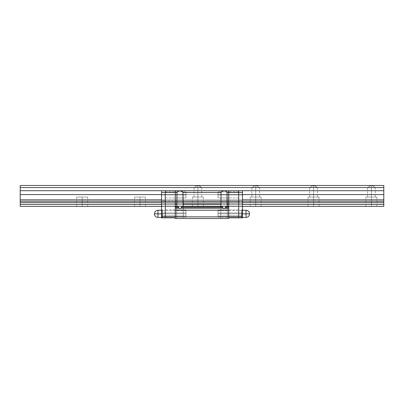 <?xml version="1.0" encoding="UTF-8"?>
<svg xmlns="http://www.w3.org/2000/svg" width="404" height="404" viewBox="0 0 404 404"><rect width="100%" height="100%" fill="white"/><g stroke="black" fill="none" stroke-linecap="round" stroke-linejoin="round"><path stroke-width="0.3" stroke-dasharray="2.02 1.52" d="M368.312 187.138L368.034 187.567L368.645 186.744L368.034 187.567L316.928 187.567L368.034 187.567L316.928 187.567L315.054 185.885L312.544 185.719L310.797 186.744L310.186 187.567L311.605 186.118L313.56 185.582L313.56 197.041L313.56 185.582L311.605 186.118L310.186 187.567L259.085 187.567L310.186 187.567L259.085 187.567L257.212 185.885L254.702 185.719L252.954 186.744L252.343 187.567L253.757 186.118L255.712 185.582L255.712 197.041L255.712 185.582L253.757 186.118L252.343 187.567L201.237 187.567L252.343 187.567L201.237 187.567L199.364 185.885L196.854 185.719L195.107 186.744L194.496 187.567L195.915 186.118L197.869 185.582L197.869 197.041L197.869 185.582L195.915 186.118L194.496 187.567L20.2 187.567L383.8 187.567L374.776 187.567L383.8 187.567L383.8 190.708L20.2 190.708L20.2 187.567L194.496 187.567L20.2 187.567L20.2 190.708L383.8 190.708L383.8 194.582L20.2 194.582L20.2 190.708L20.2 194.582L383.8 194.582L383.8 199.813L20.2 199.813L20.2 194.582L20.2 199.813L383.8 199.813L383.8 201.227L20.2 201.227L20.2 199.813L20.2 202.641L383.8 202.641L383.8 201.227L20.2 201.227L20.2 202.641L383.8 202.641L383.8 204.439L20.2 204.439L20.2 202.641L20.2 206.409L383.8 206.409L383.8 204.439L20.2 204.439L20.2 206.409L383.8 206.409L383.8 185.471L20.2 185.471L383.8 185.471L20.2 185.471L20.2 187.567L20.2 185.471L20.2 187.567L20.2 185.471L383.8 185.471L383.8 187.567L374.776 187.567L373.362 186.118L371.402 185.582L370.392 185.719L368.645 186.744L370.392 185.719L371.402 185.582L371.402 197.041L371.402 185.582L369.907 185.885L368.645 186.744L369.907 185.885L371.402 185.582L373.362 186.118L374.776 187.567L383.8 187.567L383.8 185.471L383.8 187.567L383.8 185.471L383.8 187.567L20.2 187.567L194.496 187.567L195.915 186.118L197.869 185.582L199.823 186.118L201.237 187.567L252.343 187.567L253.757 186.118L255.712 185.582L257.671 186.118L259.085 187.567L310.186 187.567L311.605 186.118L313.56 185.582L315.514 186.118L316.928 187.567L368.034 187.567L368.312 187.138M371.402 197.041L365.898 197.041L371.402 197.041L371.402 206.409L371.402 197.041L371.402 206.409L365.898 206.409L376.912 206.409L365.898 206.409L371.402 206.409L371.402 197.041L376.912 197.041L365.898 197.041L375.26 197.041L367.549 197.041L371.402 197.041L371.402 185.582L371.402 197.041L375.26 197.041L371.402 197.041M313.56 197.041L308.05 197.041L313.56 197.041L313.56 206.409L313.56 197.041L313.56 206.409L308.05 206.409L319.069 206.409L308.05 206.409L313.56 206.409L313.56 197.041L319.069 197.041L308.05 197.041L317.418 197.041L309.701 197.041L313.56 197.041L313.56 185.582L313.56 197.041L317.418 197.041L313.56 197.041M255.712 197.041L250.202 197.041L255.712 197.041L255.712 206.409L255.712 197.041L255.712 206.409L250.202 206.409L261.221 206.409L250.202 206.409L255.712 206.409L255.712 197.041L261.221 197.041L250.202 197.041L259.57 197.041L251.859 197.041L255.712 197.041L255.712 185.582L255.712 197.041L259.57 197.041L255.712 197.041M197.869 197.041L192.36 197.041L197.869 197.041L197.869 206.409L197.869 197.041L197.869 206.409L192.36 206.409L203.379 206.409L192.36 206.409L197.869 206.409L197.869 197.041L203.379 197.041L192.36 197.041L201.722 197.041L194.011 197.041L197.869 197.041L197.869 185.582L197.869 197.041L201.722 197.041L197.869 197.041M82.179 197.041L76.669 197.041L82.179 197.041L82.179 206.409L82.179 197.041L82.179 206.409L76.669 206.409L87.688 206.409L76.669 206.409L82.179 206.409L82.179 197.041L87.688 197.041L82.179 197.041M140.021 197.041L134.512 197.041L140.021 197.041L140.021 206.409L140.021 197.041L140.021 206.409L134.512 206.409L145.531 206.409L134.512 206.409L140.021 206.409L140.021 197.041L145.531 197.041L140.021 197.041M242.476 206.409L161.524 206.409L161.524 206.091L228.72 206.091L228.72 203.757L175.28 203.757L175.28 207.232L178.644 207.232L178.644 208.227L179.29 208.429L181.285 208.227L181.285 207.232L183.27 206.03L183.27 218.529L176.659 218.529L176.659 206.03L178.644 207.232L177.497 206.409L175.28 206.409L176.932 206.409L176.659 206.03L176.871 203.995L175.28 203.995L175.28 192.405L177.002 192.405L176.871 203.995L175.28 203.995L175.28 206.409L177.497 206.409L175.28 206.409L175.28 200.879L228.72 200.879L228.72 199.813L175.28 199.813L175.28 190.708L175.28 192.405L177.002 192.405L177.836 191.344L179.017 190.708L175.28 190.708L228.72 190.708L180.906 190.708L182.093 191.344L182.926 192.405L221.074 192.405L220.943 203.995L183.057 203.995L182.926 192.405L221.074 192.405L221.907 191.344L223.094 190.708L175.28 190.708L228.72 190.708L175.28 190.708L175.28 194.582L228.72 194.582L175.28 194.582L175.28 200.879L228.72 200.879L228.72 201.939L175.28 201.939L228.72 201.939L228.72 203.757L175.28 203.757L228.72 203.757L228.72 206.409L227.068 206.409L227.341 206.03L227.341 218.529L220.73 218.529L220.73 206.03L222.715 207.232L222.715 208.227L224.038 208.499L225.356 208.227L225.356 207.232L226.503 206.409L228.72 206.409L226.503 206.409L227.068 206.409L225.356 207.232L228.72 207.232L228.72 208.227L225.356 208.227L225.356 207.232L228.72 207.232L228.72 206.409L175.28 206.409L228.72 206.409L175.28 206.409L228.72 206.409L228.72 206.091L175.28 206.091L175.28 206.409L175.28 190.708L175.28 194.582L228.72 194.582L228.72 199.813L175.28 199.813L228.72 199.813L228.72 200.879L175.28 200.879L175.28 203.757L228.72 203.757L228.72 201.939L175.28 201.939L228.72 201.939L228.72 200.879L175.28 200.879L175.28 199.813L228.72 199.813L228.72 194.582L175.28 194.582L175.28 206.409L175.28 190.708L175.28 206.409L165.276 206.409L165.276 201.924L175.28 201.939L175.28 190.708L175.28 217.15L175.28 192.405L165.276 192.405L165.276 217.837L165.276 217.175L165.276 217.837L175.28 217.837L165.276 217.837L175.28 217.837L175.28 216.185L175.28 217.837L175.28 217.175L175.28 217.837L165.276 217.837L175.28 217.837L175.28 213.842L185.966 213.842L185.966 210.54L185.966 213.842L175.28 213.842L175.28 210.54L175.28 215.68L175.28 210.54L175.28 213.842L185.966 213.842L175.28 213.842L175.28 217.15L175.28 213.842L165.276 213.842L165.276 217.15L165.276 213.842L175.28 213.842L175.28 190.708L165.276 190.708L165.276 217.15L165.276 215.68L165.276 216.18L175.28 216.185L165.276 216.185L165.276 217.837L165.276 217.175L175.28 217.175L165.276 217.175L165.276 217.837L161.524 217.837L161.524 209.439L161.524 217.837L165.276 217.837L165.276 216.185L165.276 217.837L175.28 217.837L175.28 217.175L165.276 217.175L175.28 217.175L175.28 217.837L175.28 192.405L165.276 192.405L165.276 217.15L165.276 210.54L165.276 215.68L165.276 213.842L175.28 213.842L175.28 215.68L175.28 210.54L175.28 213.842L165.276 213.842L165.276 210.54L165.276 213.842L162.075 213.842L162.075 217.15L162.075 213.842L165.276 213.842L165.276 217.15L165.276 215.68L165.276 216.18L161.524 216.185L161.524 217.837L161.524 213.842L165.276 213.842L162.075 213.842L162.075 210.54L162.075 217.837L161.524 217.837L162.075 217.837L162.075 213.842L161.524 213.842L162.075 213.842L162.075 209.439L162.075 213.842L161.524 213.842L161.524 209.439L161.524 217.837L161.524 216.185L165.276 216.185L165.276 192.405L161.524 192.405L161.524 216.185L161.524 192.405L165.276 192.405L165.276 190.708L165.276 192.405L165.276 190.708L175.28 190.708L165.276 190.708L175.28 190.708L175.28 194.582L165.276 194.582L165.276 190.708L165.276 194.582L175.28 194.582L175.28 199.813L165.276 199.813L165.276 194.582L165.276 199.813L175.28 199.813L175.28 200.879L165.276 200.879L165.276 199.813L165.276 201.939L175.28 201.939L175.28 200.879L165.276 200.879L175.28 200.879L175.28 203.757L175.28 201.939L165.276 201.939L165.276 206.409L175.28 206.409L175.28 203.757L165.276 203.757L175.28 203.757L165.276 203.757L175.28 203.757L175.28 206.091L165.276 206.091L165.276 206.409L175.28 206.409L175.28 201.939L165.276 201.939L165.276 200.879L175.28 200.879L175.28 199.813L165.276 199.813L175.28 199.813L175.28 194.582L165.276 194.582L175.28 194.582L175.28 190.708L165.276 190.708L228.72 190.708L228.72 206.409L228.72 203.995L227.129 203.995L226.998 192.405L228.72 192.405L228.72 203.995L228.72 190.708L224.983 190.708L226.164 191.344L226.998 192.405L228.72 192.405L228.72 190.708L228.72 194.582L228.72 190.708L228.72 192.405L228.72 190.708L238.724 190.708L238.724 206.091L228.72 206.091L228.72 194.582L228.72 203.757L238.724 203.757L238.724 206.409L238.724 190.708L228.72 190.708L238.724 190.708L228.72 190.708L228.72 194.582L228.72 190.708L238.724 190.708L238.724 194.582L228.72 194.582L228.72 190.708L238.724 190.708L238.724 199.813L228.72 199.813L228.72 194.582L238.724 194.582L228.72 194.582L228.72 199.813L228.72 194.582L238.724 194.582L238.724 190.708L238.724 192.405L238.724 190.708L242.476 190.708L161.524 190.708L242.476 190.708L242.476 194.582L161.524 194.582L242.476 194.582L242.476 199.813L161.524 199.813L242.476 199.813L242.476 206.091L238.724 206.091L238.724 206.409L238.724 203.757L228.72 203.808L228.72 199.813L238.724 199.813L238.724 200.879L228.72 200.879L228.72 199.813L228.72 201.939L238.724 201.939L238.724 200.879L228.72 200.879L238.724 200.879L238.724 203.757L228.72 203.757L228.72 201.939L238.724 201.939L228.72 201.939L228.72 206.409L228.72 203.808L228.72 206.409L226.503 206.409L227.341 206.03L227.341 218.529L220.73 218.529L220.943 203.995L183.057 203.995L183.27 218.529L176.659 218.529L176.659 206.03L176.659 218.529L183.27 218.529L176.659 218.529L183.27 218.529L176.659 218.529L183.27 218.529L183.27 206.03L181.285 207.232L222.715 207.232L221.574 206.409L182.997 206.409L221.003 206.409L182.997 206.409L221.003 206.409L220.73 206.03L220.73 218.529L227.341 218.529L220.73 218.529L227.341 218.529L220.73 218.529L227.341 218.529L227.306 205.646L227.341 218.529L220.73 218.529L221.074 192.405L222.468 190.966L224.983 190.708L226.164 191.344L226.998 192.405L227.306 205.646L227.129 203.995L228.72 203.995L228.72 206.409L228.72 203.757L238.724 203.757L238.724 201.939L228.72 201.939L228.72 200.879L238.724 200.879L238.724 199.813L228.72 199.813L238.724 199.813L238.724 194.582L238.724 203.757L242.476 203.757L242.476 206.409L161.524 206.409L161.524 203.757L161.524 204.439L242.476 204.439L242.476 190.708L238.724 190.708L242.476 190.708L238.724 190.708L238.724 194.582L238.724 190.708L242.476 190.708L242.476 194.582L238.724 194.582L238.724 190.708L238.724 192.405L228.72 192.405L228.72 217.837L228.72 213.842L218.034 213.842L218.034 210.54L218.034 213.842L228.72 213.842L228.72 210.54L228.72 215.68L228.72 210.54L228.72 213.842L218.034 213.842L228.72 213.842L228.72 217.15L228.72 215.68L228.72 216.18L238.724 216.185L238.724 190.708L242.476 190.708L242.476 192.405L238.724 192.405L238.724 217.15L238.724 192.405L242.476 192.405L242.476 190.708L242.476 199.813L238.724 199.813L238.724 194.582L242.476 194.582L238.724 194.582L238.724 199.813L238.724 194.582L242.476 194.582L242.476 200.879L238.724 200.879L238.724 199.813L242.476 199.813L238.724 199.813L238.724 200.879L238.724 199.813L242.476 199.813L242.476 200.879L238.724 200.879L238.724 201.939L238.724 200.879L242.476 200.879L242.476 201.939L242.476 200.879L238.724 200.879L238.724 201.939L242.476 201.939L242.476 203.757L238.724 203.757L238.724 206.409L228.72 206.409L238.724 206.409L228.72 206.409L238.724 206.409L238.724 201.939L242.476 201.939L238.724 201.939L238.724 203.757L238.724 201.939L242.476 201.939L242.476 203.757L238.724 203.757L238.724 206.409L242.476 206.409L242.476 204.439L161.524 204.439L161.524 206.409L165.276 206.409L161.524 206.409L165.276 206.409L165.276 201.939L165.276 203.757L161.524 203.757L161.524 201.924L165.276 201.939L165.276 200.652L161.524 200.879L161.524 201.924L161.524 190.708L161.524 194.582L161.524 190.708L161.524 192.405L161.524 190.708L165.276 190.708L165.276 200.652L165.276 190.708L161.524 190.708L165.276 190.708L161.524 190.708L161.524 194.582L165.276 194.582L161.524 194.582L161.524 199.813L165.276 199.813L161.524 199.813L161.524 201.939L165.276 201.939L165.276 203.757L161.524 203.757L161.524 206.409L177.497 206.409L175.28 206.409L175.28 207.232L178.644 207.232L178.644 208.227L175.28 208.227L175.28 207.232L175.28 208.227L179.962 208.499L181.285 208.227L181.285 207.232L222.715 207.232L222.715 208.227L181.285 208.227L222.715 208.227L224.038 208.499L228.72 208.227L228.72 206.091L238.724 206.091L238.724 203.757L242.476 203.757L242.476 206.409L238.724 206.409L242.476 206.409L238.724 206.409L238.724 206.091L242.476 206.091L242.476 206.409M242.476 202.641L161.524 202.641L242.476 202.641M161.524 201.227L242.476 201.227L161.524 201.227M383.8 185.471L20.2 185.471L20.2 187.567L20.2 185.471L383.8 185.471M371.402 206.409L376.912 206.409L371.402 206.409M313.56 206.409L319.069 206.409L313.56 206.409M255.712 206.409L261.221 206.409L255.712 206.409M197.869 206.409L203.379 206.409L197.869 206.409M140.021 206.409L145.531 206.409L140.021 206.409M82.179 206.409L87.688 206.409L82.179 206.409M198.879 185.719L197.869 185.582L199.823 186.118L198.879 185.719M200.626 186.744L199.823 186.118L200.626 186.744M201.237 187.567L200.96 187.138L201.722 187.567L201.237 187.567M256.727 185.719L255.712 185.582L257.671 186.118L256.727 185.719M258.474 186.744L257.671 186.118L258.474 186.744M259.085 187.567L258.807 187.138L259.57 187.567L259.085 187.567M314.575 185.719L313.56 185.582L315.514 186.118L314.575 185.719M316.317 186.744L315.514 186.118L316.317 186.744M316.928 187.567L316.65 187.138L317.418 187.567L316.928 187.567M372.417 185.719L371.402 185.582L373.362 186.118L372.417 185.719M374.165 186.744L373.362 186.118L374.165 186.744M374.776 187.567L374.498 187.138L375.26 187.567L374.776 187.567M185.966 212.948L185.966 209.918L185.966 212.948L175.28 212.948L185.966 212.948L185.966 209.918L185.966 212.948L175.28 212.948L175.28 209.918L175.28 212.948L185.966 212.948L175.28 212.948L175.28 209.918L175.28 215.978L175.28 209.918L175.28 215.978L175.28 209.918L175.28 212.948L185.966 212.948L185.966 215.978L185.966 209.918L185.966 215.978L185.966 212.948L175.28 212.948L175.28 215.978L175.28 212.948L185.966 212.948L185.966 215.978L185.966 212.948M185.966 194.895L185.966 191.865L185.966 194.895L175.28 194.895L185.966 194.895L185.966 191.865L185.966 194.895L175.28 194.895L175.28 191.865L175.28 194.895L185.966 194.895L175.28 194.895L175.28 191.865L175.28 197.925L175.28 191.865L175.28 197.925L175.28 191.865L175.28 194.895L185.966 194.895L185.966 197.925L185.966 191.865L185.966 197.925L185.966 194.895L175.28 194.895L175.28 197.925L175.28 194.895L185.966 194.895L185.966 197.925L185.966 194.895M218.034 212.948L218.034 209.918L218.034 212.948L228.72 212.948L218.034 212.948L218.034 209.918L218.034 212.948L228.72 212.948L228.72 209.918L228.72 212.948L218.034 212.948L228.72 212.948L228.72 209.918L228.72 215.978L228.72 209.918L228.72 215.978L228.72 209.918L228.72 212.948L218.034 212.948L218.034 215.978L218.034 209.918L218.034 212.948L228.72 212.948L228.72 215.978L228.72 212.948L218.034 212.948L218.034 215.978L218.034 212.948M218.034 194.895L218.034 191.865L218.034 194.895L228.72 194.895L218.034 194.895L218.034 191.865L218.034 194.895L228.72 194.895L228.72 191.865L228.72 194.895L218.034 194.895L228.72 194.895L228.72 191.865L228.72 197.925L228.72 191.865L228.72 197.925L228.72 191.865L228.72 194.895L218.034 194.895L218.034 197.925L218.034 191.865L218.034 194.895L228.72 194.895L228.72 197.925L228.72 194.895L218.034 194.895L218.034 197.925L218.034 194.895M228.72 218.529L175.28 218.529L228.72 218.529L175.28 218.529L228.72 218.529L228.72 216.872L175.28 216.872L175.28 210.206L228.72 210.206L175.28 210.206L228.72 210.206L228.72 218.529L228.72 210.206L175.28 210.206L175.28 208.227L175.28 210.206L228.72 210.206L228.72 208.227L228.72 210.206L175.28 210.206L175.28 218.529L228.72 218.529L228.72 216.872L175.28 216.872L175.28 218.529L175.28 216.872L175.28 218.529L175.28 216.872L228.72 216.872L175.28 216.872L228.72 216.872L175.28 216.872L175.28 218.529L175.28 216.872L175.28 218.529L228.72 218.529L228.72 216.872L175.28 216.872L228.72 216.872L175.28 216.872L228.72 216.872L228.72 218.529L228.72 216.872L228.72 218.529L175.28 218.529L228.72 218.529M221.574 206.409L182.426 206.409L221.574 206.409M176.694 205.646L176.659 218.529L183.27 218.529L182.926 192.405L182.093 191.344L180.906 190.708L178.396 190.966L177.002 192.405L176.694 205.646M228.72 194.895L228.72 197.925L228.72 194.895L238.724 194.895L238.724 191.865L238.724 194.895L228.72 194.895L228.72 191.865L228.72 194.895L238.724 194.895L238.724 191.865L238.724 194.895L228.72 194.895L228.72 191.865L228.72 197.925L228.72 191.865L228.72 197.925L228.72 191.865L228.72 194.895L238.724 194.895L238.724 191.865L238.724 197.925L238.724 191.865L238.724 197.925L238.724 194.895L228.72 194.895L228.72 197.925L228.72 194.895L238.724 194.895L238.724 197.925L238.724 194.895L228.72 194.895L228.72 197.925L228.72 194.895M228.72 212.948L228.72 215.978L228.72 212.948L238.724 212.948L238.724 209.918L238.724 212.948L228.72 212.948L228.72 209.918L228.72 212.948L238.724 212.948L238.724 209.918L238.724 212.948L228.72 212.948L228.72 209.918L228.72 215.978L228.72 209.918L228.72 215.978L228.72 209.918L228.72 212.948L238.724 212.948L238.724 209.918L238.724 215.978L238.724 209.918L238.724 215.978L238.724 212.948L228.72 212.948L228.72 215.978L228.72 212.948L238.724 212.948L238.724 215.978L238.724 212.948L228.72 212.948L228.72 215.978L228.72 212.948M218.034 213.842L218.034 217.15L218.034 213.842M175.28 218.529L175.28 216.872L175.28 218.529M175.28 194.895L175.28 197.925L175.28 194.895L165.276 194.895L165.276 197.925L165.276 194.895L175.28 194.895L175.28 197.925L175.28 194.895L165.276 194.895L165.276 197.925L165.276 194.895L175.28 194.895L175.28 197.925L175.28 191.865L175.28 197.925L175.28 191.865L175.28 194.895L165.276 194.895L165.276 191.865L165.276 197.925L165.276 191.865L165.276 197.925L165.276 194.895L175.28 194.895L175.28 191.865L175.28 194.895L165.276 194.895L165.276 191.865L165.276 194.895L175.28 194.895L175.28 191.865L175.28 194.895M175.28 212.948L175.28 215.978L175.28 212.948L165.276 212.948L165.276 215.978L165.276 212.948L175.28 212.948L175.28 215.978L175.28 212.948L165.276 212.948L165.276 215.978L165.276 212.948L175.28 212.948L175.28 215.978L175.28 209.918L175.28 215.978L175.28 209.918L175.28 212.948L165.276 212.948L165.276 209.918L165.276 215.978L165.276 209.918L165.276 215.978L165.276 212.948L175.28 212.948L175.28 209.918L175.28 212.948L165.276 212.948L165.276 209.918L165.276 212.948L175.28 212.948L175.28 209.918L175.28 212.948M185.966 213.842L185.966 217.15L185.966 213.842M238.724 213.842L238.724 210.54L238.724 213.842L228.72 213.842L238.724 213.842L238.724 210.54L238.724 215.68L238.724 213.842L228.72 213.842L228.72 210.54L228.72 215.68L228.72 210.54L228.72 213.842L238.724 213.842L238.724 217.15L238.724 213.842L241.925 213.842L241.925 210.54L241.925 213.842L238.724 213.842L238.724 210.54L238.724 213.842L241.925 213.842L238.724 213.842L238.724 217.15L238.724 213.842L238.724 216.18L228.72 216.185L228.72 192.405L238.724 192.405L238.724 213.842M238.724 217.837L228.72 217.837L228.72 217.175L228.72 217.837L238.724 217.837L238.724 216.185L238.724 217.837L228.72 217.837L238.724 217.837L238.724 216.185L242.476 216.185L242.476 192.405L242.476 216.185L238.724 216.185L238.724 217.837L238.724 217.175L228.72 217.175L238.724 217.175L228.72 217.175L228.72 217.837L228.72 216.185L228.72 217.837L238.724 217.837L228.72 217.837L228.72 217.175L238.724 217.175L238.724 217.837L242.476 217.837L242.476 209.439L242.476 217.837L242.476 216.185L242.476 217.837L238.724 217.837M228.72 213.842L228.72 217.15L228.72 213.842M238.724 212.948L238.724 215.978L238.724 212.948L242.476 212.948L242.476 209.918L242.476 212.948L238.724 212.948L238.724 209.918L238.724 212.948L242.476 212.948L242.476 209.918L242.476 212.948L238.724 212.948L238.724 209.918L238.724 215.978L238.724 209.918L238.724 215.978L238.724 209.918L238.724 212.948L242.476 212.948L242.476 209.918L242.476 215.978L242.476 209.918L242.476 215.978L242.476 212.948L238.724 212.948L238.724 215.978L238.724 212.948L242.476 212.948L242.476 215.978L242.476 212.948L238.724 212.948L238.724 215.978L238.724 212.948M238.724 194.895L238.724 197.925L238.724 194.895L242.476 194.895L242.476 191.865L242.476 194.895L238.724 194.895L238.724 191.865L238.724 194.895L242.476 194.895L242.476 191.865L242.476 194.895L238.724 194.895L238.724 191.865L238.724 197.925L238.724 191.865L238.724 197.925L238.724 191.865L238.724 194.895L242.476 194.895L242.476 191.865L242.476 197.925L242.476 191.865L242.476 197.925L242.476 194.895L238.724 194.895L238.724 197.925L238.724 194.895L242.476 194.895L242.476 197.925L242.476 194.895L238.724 194.895L238.724 197.925L238.724 194.895M241.925 217.837L242.476 217.837L241.925 217.837L241.925 213.842L241.925 217.15L241.925 213.842L242.476 213.842L242.476 217.837L241.925 217.837L242.476 217.837L242.476 213.842L241.925 213.842L242.476 213.842L242.476 209.439L242.476 213.842L241.925 213.842L241.925 209.439L241.925 217.837M242.476 194.895L242.476 197.925L242.476 194.895M242.476 212.948L242.476 215.978L242.476 212.948M241.925 213.842L241.925 217.15L241.925 213.842M246.006 213.842L246.006 210.262L246.006 213.842L241.375 213.842L241.375 210.262L241.375 217.428L241.375 213.842L246.006 213.842C246.006 218.463 246.006 218.463 246.006 213.842L246.006 217.428M241.375 213.842L241.375 217.428L241.375 213.842M175.28 213.842L175.28 210.54L175.28 213.842M165.276 212.948L165.276 209.918L165.276 212.948L161.524 212.948L161.524 215.978L161.524 212.948L165.276 212.948L165.276 215.978L165.276 212.948L161.524 212.948L161.524 215.978L161.524 212.948L165.276 212.948L165.276 215.978L165.276 209.918L165.276 215.978L165.276 209.918L165.276 212.948L161.524 212.948L161.524 209.918L161.524 215.978L161.524 209.918L161.524 215.978L161.524 212.948L165.276 212.948L165.276 209.918L165.276 212.948L161.524 212.948L161.524 209.918L161.524 212.948L165.276 212.948L165.276 209.918L165.276 212.948M165.276 194.895L165.276 191.865L165.276 194.895L161.524 194.895L161.524 197.925L161.524 194.895L165.276 194.895L165.276 197.925L165.276 194.895L161.524 194.895L161.524 197.925L161.524 194.895L165.276 194.895L165.276 197.925L165.276 191.865L165.276 197.925L165.276 191.865L165.276 194.895L161.524 194.895L161.524 191.865L161.524 197.925L161.524 191.865L161.524 197.925L161.524 194.895L165.276 194.895L165.276 191.865L165.276 194.895L161.524 194.895L161.524 191.865L161.524 194.895L165.276 194.895L165.276 191.865L165.276 194.895M165.276 213.842L165.276 210.54L165.276 213.842M165.276 190.708L165.276 200.879L161.524 200.879L165.276 200.879L165.276 201.939L161.524 201.939L161.524 203.757L165.276 203.757L165.276 206.091L161.524 206.091L161.524 203.757L165.276 203.757L165.276 201.939L161.524 201.939L161.524 200.879L165.276 200.879L165.276 199.813L161.524 199.813L165.276 199.813L165.276 194.582L161.524 194.582L165.276 194.582L165.276 190.708L161.524 190.708L165.276 190.708M161.524 194.895L161.524 191.865L161.524 194.895M161.524 212.948L161.524 209.918L161.524 212.948M162.075 213.842L162.075 209.439L162.075 213.842M157.994 213.842L157.994 217.428L157.994 213.842L162.625 213.842L162.625 217.428L162.625 210.262L162.625 213.842L157.994 213.842C157.994 209.227 157.994 209.227 157.994 213.842L157.994 210.262M162.625 213.842L162.625 217.428L162.625 213.842M367.549 197.041L367.549 187.567M309.701 197.041L309.701 187.567M251.859 197.041L251.859 187.567M194.011 197.041L194.011 187.567M76.669 197.041L76.669 206.409M134.512 197.041L134.512 206.409M192.36 197.041L192.36 206.409M250.202 197.041L250.202 206.409M308.05 197.041L308.05 206.409M365.898 197.041L365.898 206.409M376.912 197.041L376.912 206.409M319.069 197.041L319.069 206.409M261.221 197.041L261.221 206.409M203.379 197.041L203.379 206.409M145.531 197.041L145.531 206.409M87.688 197.041L87.688 206.409M201.722 187.567L201.722 197.041M259.57 187.567L259.57 197.041M317.418 187.567L317.418 197.041M375.26 187.567L375.26 197.041M185.966 210.54L162.075 210.54M185.966 209.918L175.28 209.918L185.966 209.918M185.966 191.865L175.28 191.865L185.966 191.865M218.034 210.54L241.925 210.54M218.034 209.918L228.72 209.918L218.034 209.918M218.034 191.865L228.72 191.865L218.034 191.865M218.034 197.925L228.72 197.925L218.034 197.925M218.034 215.978L228.72 215.978L218.034 215.978M218.034 217.15L241.925 217.15M185.966 197.925L175.28 197.925L185.966 197.925M185.966 215.978L175.28 215.978L185.966 215.978M185.966 217.15L162.075 217.15M238.724 191.865L228.72 191.865L238.724 191.865M238.724 209.918L228.72 209.918L238.724 209.918M238.724 197.925L228.72 197.925L238.724 197.925M238.724 215.978L228.72 215.978L238.724 215.978M242.476 209.439L241.925 209.439M242.476 217.428L241.375 217.428M242.476 210.262L241.375 210.262M165.276 197.925L175.28 197.925L165.276 197.925M165.276 215.978L175.28 215.978L165.276 215.978M165.276 191.865L175.28 191.865L165.276 191.865M165.276 209.918L175.28 209.918L165.276 209.918M162.075 209.439L161.524 209.439M161.524 210.262L162.625 210.262M161.524 217.428L162.625 217.428"/><path stroke-width="0.61" d="M383.8 206.409L242.476 206.409L383.8 206.409L383.8 204.439L383.8 206.409M161.524 206.409L20.2 206.409L20.2 204.439L161.524 204.439L20.2 204.439L20.2 202.641L20.2 206.409L161.524 206.409M242.476 204.439L383.8 204.439L383.8 202.641L242.476 202.641L383.8 202.641L383.8 201.227L383.8 204.439L242.476 204.439M161.524 202.641L20.2 202.641L20.2 201.227L161.524 201.227L20.2 201.227L20.2 199.813L20.2 202.641L161.524 202.641M242.476 201.227L383.8 201.227L383.8 199.813L242.476 199.813L383.8 199.813L383.8 194.582L242.476 194.582L383.8 194.582L383.8 190.708L242.476 190.708L383.8 190.708L383.8 187.567L20.2 187.567L20.2 199.813L161.524 199.813L20.2 199.813L20.2 194.582L161.524 194.582L20.2 194.582L20.2 190.708L161.524 190.708L20.2 190.708L20.2 185.471L383.8 185.471L383.8 187.567L383.8 185.471L20.2 185.471L20.2 187.567L383.8 187.567L383.8 201.227L242.476 201.227M176.836 204.596L177.002 192.405L177.836 191.344L179.017 190.708L181.532 190.966L182.926 192.405L183.27 206.03L183.057 203.995L220.943 203.995L221.074 192.405L222.468 190.966L224.983 190.708L226.164 191.344L226.998 192.405L227.341 206.03L227.129 203.995L228.72 203.995L228.72 192.405L226.998 192.405L227.129 203.995L228.72 203.995L228.72 207.232L225.356 207.232L226.503 206.409L228.72 206.409L228.72 207.232L225.356 207.232L225.356 208.227L228.72 208.227L228.72 207.232L228.72 210.206L175.28 210.206L175.28 216.872L228.72 216.872L228.72 210.206L228.72 218.529L175.28 218.529L175.28 216.872L175.28 218.529L228.72 218.529L228.72 216.872L175.28 216.872L175.28 210.206L228.72 210.206L228.72 208.227L223.362 208.429L222.715 208.227L222.715 207.232L181.285 207.232L182.426 206.409L221.574 206.409L222.715 207.232L181.285 207.232L181.285 208.227L222.715 208.227L181.285 208.227L179.962 208.499L178.644 208.227L178.644 207.232L175.28 207.232L175.28 208.227L178.644 208.227L175.28 208.227L175.28 210.206L175.28 206.409L177.497 206.409L178.644 207.232L175.28 207.232L175.28 206.409L177.497 206.409L178.644 207.232L178.644 208.227L179.962 208.499L181.285 208.227L181.285 207.232L182.426 206.409L221.574 206.409L222.715 207.232L222.715 208.227L224.71 208.429L225.356 208.227L225.356 207.232L226.503 206.409L228.72 206.409L228.72 192.405L226.998 192.405L226.164 191.344L224.983 190.708L228.72 190.708L228.72 192.405L228.72 190.708L228.72 192.405L238.724 192.405L238.724 217.837L228.72 217.837L242.476 217.837L238.724 217.837L238.724 216.185L228.72 216.185L238.724 216.185L238.724 217.837L238.724 216.185L242.476 216.185L242.476 217.837L242.476 216.185L238.724 216.185L238.724 192.405L228.72 192.405L228.72 190.708L238.724 190.708L238.724 216.185L238.724 190.708L223.094 190.708L221.907 191.344L221.074 192.405L182.926 192.405L183.057 203.995L220.943 203.995L221.074 192.405L182.926 192.405L182.093 191.344L180.906 190.708L223.094 190.708L179.017 190.708L177.836 191.344L177.002 192.405L175.28 192.405L175.28 203.995L176.871 203.995L177.002 192.405L175.28 192.405L175.28 206.409L175.28 203.995L176.871 203.995L176.836 204.596M176.73 205.414L176.765 205.156L176.73 205.414M176.659 206.03L176.694 205.646L176.932 206.409L176.659 206.03M220.912 204.596L220.943 203.995L220.912 204.596M220.801 205.414L220.842 205.156L220.801 205.414M220.73 206.03L220.766 205.646L221.003 206.409L220.73 206.03M175.28 190.708L179.017 190.708L175.28 190.708L175.28 192.405L175.28 190.708L165.276 190.708L175.28 190.708L175.28 192.405L175.28 190.708M238.724 190.708L238.724 192.405L242.476 192.405L242.476 216.185L242.476 192.405L238.724 192.405L238.724 190.708L242.476 190.708L242.476 192.405L242.476 190.708L238.724 190.708M242.476 210.262L246.006 210.262C248.177 210.474 249.374 211.671 249.586 213.842L246.006 213.842C246.006 218.463 246.006 218.463 246.006 213.842L242.476 213.842L246.006 213.842L246.006 210.262L246.006 213.842L249.586 213.842C249.374 216.019 248.177 217.216 246.006 217.428L246.006 213.842M165.276 217.837L175.28 217.837L165.276 217.837L165.276 190.708L161.524 190.708L165.276 190.708L165.276 192.405L165.276 190.708L165.276 192.405L175.28 192.405L161.524 192.405L161.524 190.708L161.524 192.405L165.276 192.405L165.276 216.185L165.276 192.405L165.276 216.185L175.28 216.185L165.276 216.185L165.276 217.837L165.276 216.185L161.524 216.185L161.524 192.405L161.524 216.185L165.276 216.185L165.276 217.837L161.524 217.837L161.524 216.185L161.524 217.837L165.276 217.837M161.524 217.428L157.994 217.428C155.823 217.216 154.626 216.019 154.414 213.842L157.994 213.842C157.994 209.227 157.994 209.227 157.994 213.842L161.524 213.842L157.994 213.842L157.994 217.428L157.994 213.842L154.414 213.842C154.626 211.671 155.823 210.474 157.994 210.262L157.994 213.842M246.006 217.428L242.476 217.428M157.994 210.262L161.524 210.262"/></g></svg>
